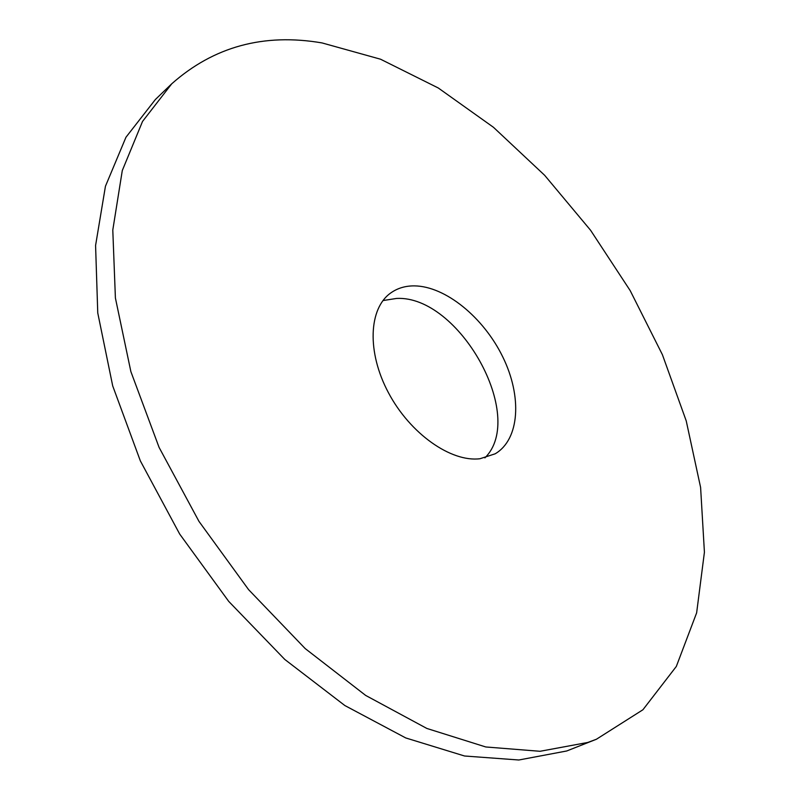 <?xml version="1.0" encoding="UTF-8"?>
<svg xmlns="http://www.w3.org/2000/svg" width="800" height="800" viewBox="0 0 800 800"><rect width="100%" height="100%" fill="white"/><g stroke="black" fill="none" stroke-linecap="round" stroke-linejoin="round"><path stroke-width="1.2" d="M480.01 458.73L495.16 453.81C519.84 439.28 522.15 396.38 502.81 357C483.66 317.56 445.5 286.17 414.34 285.88C405.41 285.82 397.59 288.15 390.89 292.86C368.66 308.25 366.65 352.04 388.51 392.85C410.16 433.74 451.06 462.41 480.01 458.73M484.9 457.88C526.93 416.42 459.09 295.22 396.64 298.43L382.97 300.56M322.05 42.93C263.86 32.95 213.76 46.57 171.75 83.79L142.53 121.44L122.29 170.54L112.79 230.03L115.4 297.98L130.87 371.6L159.08 447.39L198.98 521.39L248.59 589.64L305.2 648.58L365.68 695.43L426.85 728.45L485.78 746.97L540.04 751.29L587.8 742.45L596.41 739.25L642.92 709.76L676.33 666.43L696.64 612.83L704.42 552.21L700.6 487.42L686.23 420.89L662.4 354.69L630.18 290.6L590.59 230.28L544.66 175.31L493.48 127.31L438.28 87.99L380.53 59.21L322.05 42.93M171.75 83.79L155.39 99.5L125.96 137.25L105.44 186.27L95.58 245.48L97.76 312.96L112.71 385.92L140.36 460.91L179.67 534.03L228.71 601.38L284.8 659.46L344.87 705.55L405.76 737.95L464.55 756L518.82 760L566.73 750.98L596.41 739.25"/></g></svg>
